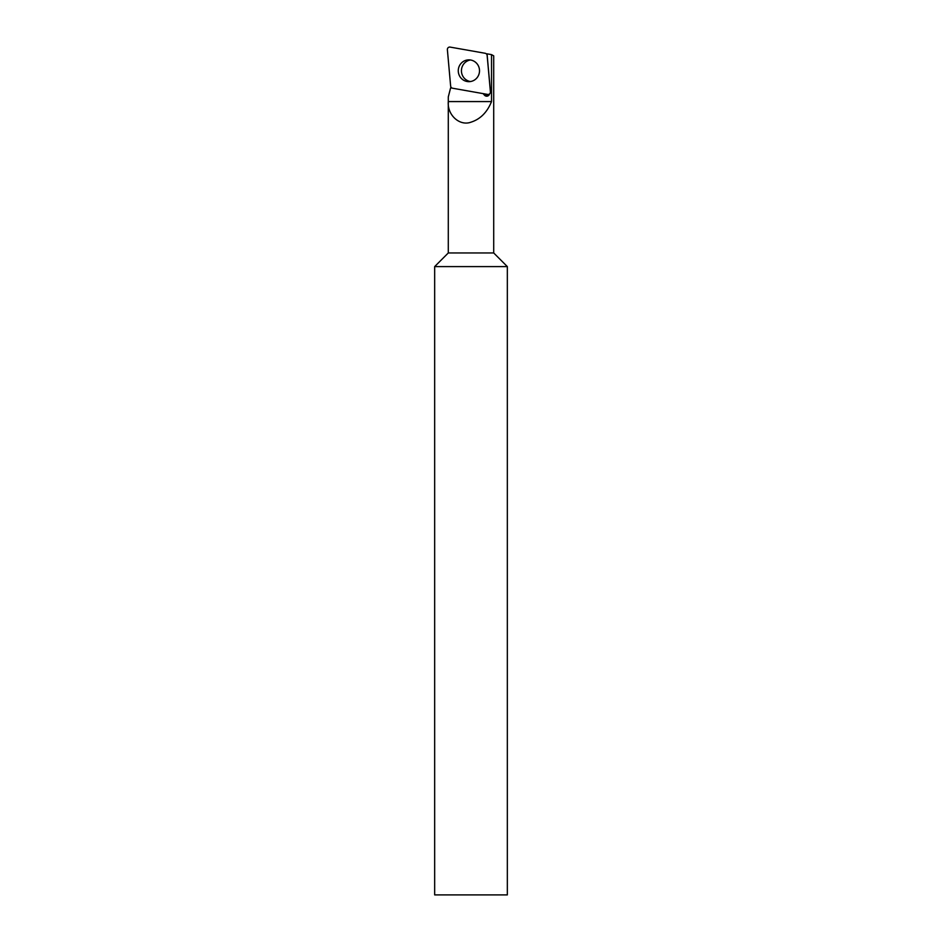 <?xml version="1.0" encoding="UTF-8"?>
<svg xmlns="http://www.w3.org/2000/svg" width="942" height="942" viewBox="0 0 942 942"><rect width="100%" height="100%" fill="white"/><g stroke="black" fill="none" stroke-linecap="round" stroke-linejoin="round"><path stroke-width="1.41" d="M458.424 68.919A10.904 10.621 90 0 1 479.513 70.756A10.904 10.621 90 0 1 468.892 81.66A10.904 10.621 90 0 1 458.424 68.919M470.458 81.542A10.904 10.621 90 0 1 470.458 59.982M487.65 94.424A2.426 2.355 -90 0 0 490.405 91.81L487.144 55.448A2.426 2.355 -90 0 0 485.201 53.282L450.135 47.1A2.426 2.355 -90 0 0 447.379 49.714L450.641 86.075A2.426 2.355 -90 0 0 452.584 88.23L487.65 94.424M493.714 252.962L493.714 55.849L491.524 54.624L491.524 101.571C487.167 112.322 480.326 119.187 471 122.166C459.684 126.416 447.109 115.018 448.286 101.571L448.286 252.962L493.714 252.962L507.338 266.598L507.338 894.9L434.662 894.9L434.662 266.598L507.338 266.598M491.524 101.571L448.286 101.571L448.286 96.932L450.629 87.818L452.019 88.053M451.371 87.618L450.629 87.818M490.393 91.162L487.049 53.835L491.524 54.624M488.215 95.766A3.026 2.956 90 0 1 487.567 95.224L486.684 94.247M487.567 95.224L484.529 95.224A3.026 2.956 -90 0 0 489.569 93.894L489.31 94.082M484.529 95.224L483.081 93.611M487.096 54.295L486.048 53.623M448.286 252.962L434.662 266.598"/></g></svg>
